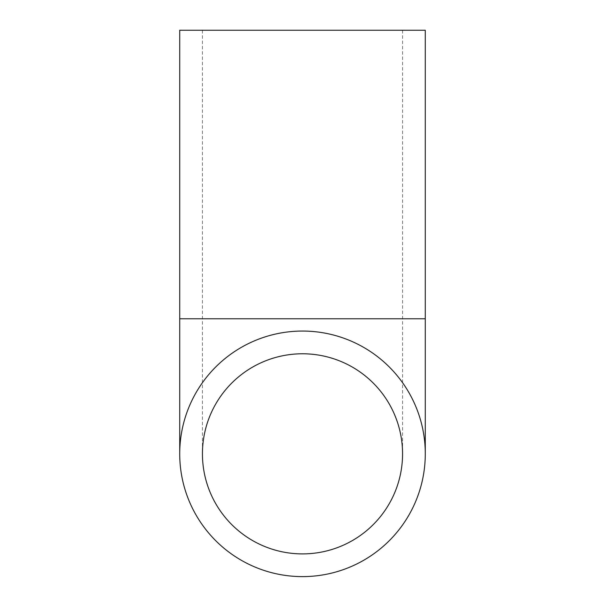 <?xml version="1.0" encoding="UTF-8"?>
<svg xmlns="http://www.w3.org/2000/svg" width="605" height="605" viewBox="0 0 605 605"><rect width="100%" height="100%" fill="white"/><g stroke="black" fill="none" stroke-linecap="round" stroke-linejoin="round"><path stroke-width="0.45" stroke-dasharray="3.02 2.27" d="M302.5 553.9A100.067 100.067 0 0 0 402.567 453.833A100.067 100.067 0 0 0 302.5 353.774A100.067 100.067 0 0 0 202.433 453.833A100.067 100.067 0 0 0 302.5 553.9A100.067 100.067 0 0 0 402.567 453.833A100.067 100.067 0 0 0 302.5 353.774A100.067 100.067 0 0 0 202.433 453.833A100.067 100.067 0 0 0 302.5 553.9M302.5 30.25L402.567 30.25L302.5 30.25M302.5 331.056A122.777 122.777 0 0 0 179.723 453.833A122.777 122.777 0 0 0 302.5 576.618A122.777 122.777 0 0 0 425.277 453.833A122.777 122.777 0 0 0 302.5 331.056A122.777 122.777 0 0 0 179.723 453.833A122.777 122.777 0 0 0 302.5 576.618A122.777 122.777 0 0 0 425.277 453.833A122.777 122.777 0 0 0 302.5 331.056M179.723 30.25L425.277 30.25M302.5 318.782L402.567 318.782L302.5 318.782M179.723 318.782L425.277 318.782M202.433 30.25L202.433 453.833M402.567 30.25L402.567 453.833"/><path stroke-width="0.91" d="M302.5 553.9A100.067 100.067 0 0 1 215.841 403.807A100.067 100.067 0 0 1 389.159 403.807A100.067 100.067 0 0 1 302.5 553.9M302.5 331.056A122.777 122.777 0 0 0 196.171 515.226A122.777 122.777 0 0 0 408.829 515.226A122.777 122.777 0 0 0 302.5 331.056M179.723 318.782L425.277 318.782L425.277 30.25L179.723 30.25L179.723 453.833M425.277 318.782L425.277 453.833"/></g></svg>
